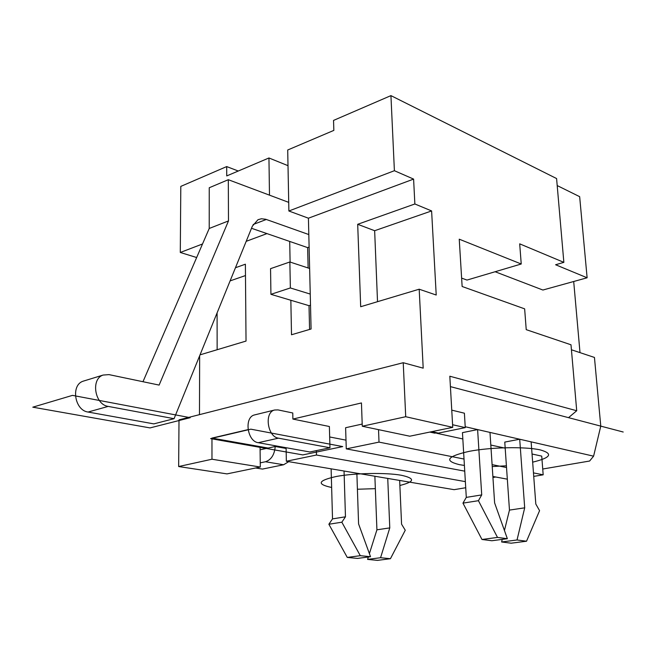 <?xml version="1.0" encoding="UTF-8"?>
<svg xmlns="http://www.w3.org/2000/svg" width="656" height="656" viewBox="0 0 656 656"><rect width="100%" height="100%" fill="white"/><g stroke="black" fill="none" stroke-linecap="round" stroke-linejoin="round"><path stroke-width="0.98" d="M278.029 409.91L292.773 412.985L292.888 419.069L329.378 426.507L329.968 447.777L278.472 438.167C267.369 436.847 264.048 412.173 274.626 410.008L278.029 409.91M142.975 381.718L209.223 228.468L209.248 187.747L228.313 179.703L288.714 202.368L287.705 150.003L333.847 130.388L333.535 120.417L390.935 95.62L394.395 170.708L413.6 179.096L414.863 203.975L431.607 210.937L436.215 295.028L419.184 289.206L423.194 368.164L403.227 362.719L405.711 416.716L452.738 427.343L449.819 376.224L576.714 410.746L570.999 344.785L526.227 329.656L524.644 308.853L462.136 286.492L459.241 239.186L521.233 263.999L466.99 280.071L461.627 278.111M310.509 305.212L309.017 305.671L290.846 300.259L291.51 334.757L311.083 329L308.812 234.553L265.713 219.26L261.408 218.768L258.013 219.694L252.38 226.131L174.061 418.692L153.824 423.883L88.068 412.042C74.636 410.443 70.61 385.072 83.115 381.193L84.468 380.775M309.115 247.099L307.639 247.615L251.502 228.28M290.846 300.259L270.928 294.323L270.551 268.657L289.862 261.982L309.624 268.468M329.968 447.777L309.853 451.992L258.259 442.693C247.132 441.439 243.925 417.101 254.536 414.92L255.028 414.805M307.639 247.615L308.115 267.976M309.017 305.671L309.575 329.443M269.485 195.152L268.952 157.973L288.009 165.681M290.108 262.056L289.706 241.441M308.812 234.553L308.418 218.202L288.878 211.002L394.395 170.708M288.878 211.002L288.714 202.368M196.661 257.529L180.293 252.47L202.515 243.983M180.293 252.47L180.802 186.394L226.697 166.575L238.259 171.019M268.952 157.973L226.738 175.923L226.697 166.575M557.206 185.574L579.658 196.669L587.12 277.783L555.599 264.753L563.857 262.359L556.591 178.555L390.935 95.62M217.095 312.896L217.144 349.73M199.481 414.649L199.645 355.79M260.096 449.811L268.124 448.056L260.063 446.621L260.293 467.031L227.001 473.894L178.653 466.539L179.006 419.865L403.227 362.719M431.796 431.664L438.421 433.108L465.26 427.622L464.399 413.198L451.754 410.139M571.433 349.779L594.451 357.446L600.773 426.121L568.531 417.651L576.714 410.746M600.773 426.121L593.598 456.174L465.211 426.736M477.609 429.582L462.455 432.64L466.293 497.387L481.717 494.911L477.609 429.582M519.708 439.233L504.767 442.087L509.466 510.097L524.693 507.826L519.708 439.233M542.733 469.015L589.613 461.029L593.598 456.174M495.788 477.01L492.951 477.494M286.123 448.458L275.225 446.498L268.124 448.056M260.063 446.621L211.962 438.093L248.05 429.614M292.888 419.069L361.448 402.948L362.276 426.244L405.711 416.716M329.665 436.962L345.999 440.151M436.847 433.304L462.833 438.954M490.811 445.039L505.186 448.163M532.049 454.009L541.733 456.117L543.176 474.821L533.73 476.395M362.202 424.063L345.605 427.728L346.278 448.876L464.743 471.164M465.719 487.736L454.116 489.671L286.344 461.25L286.106 447.712M507.326 479.175L492.877 476.461M378.528 429.655L379.012 442.111L346.278 448.876M316.348 450.631L316.463 455.026L286.344 461.25M543.176 474.821L533.467 472.886M506.522 467.515L492.107 464.645M464.022 459.044L379.012 442.111M465.358 481.627L316.463 455.026M438.421 433.108L434.116 433.017M465.26 427.622L452.583 424.727M255.651 467.99L262.466 469.081L283.597 464.76L265.483 461.75L260.243 462.841M265.483 461.75C271.231 459.807 274.479 454.723 275.225 446.498M288.747 461.66L283.597 464.76M489.983 432.419L494.616 502.914L507.359 538.707L497.502 537.42L478.429 500.692L481.717 494.911M531.13 441.857L535.813 504.046L539.576 510.663L526.53 541.225L517.035 539.978L524.693 507.826M507.359 538.707L491.885 540.741L481.98 539.486L462.964 503.127L466.293 497.387M526.53 541.225L511.163 543.193L501.61 541.979L502.25 539.38M504.439 530.499L509.466 510.097M462.964 503.127L478.429 500.692M481.98 539.486L497.502 537.42M501.61 541.979L517.035 539.978M580.002 352.633L573.697 281.498M495.116 271.74L542.889 290.034L587.12 277.783M563.857 262.359L519.691 243.843L521.233 263.999M362.276 426.244L409.762 436.207L452.738 427.343M260.293 467.031L211.97 459.225L211.962 438.093M178.653 466.539L211.97 459.225M174.061 418.692L108.199 406.4C94.735 404.719 90.594 378.938 103.099 375.06L108.978 374.617L159.121 385.088L228.485 220.924L228.313 179.703M310.247 294.077L290.362 287.959L289.862 261.982M246.197 241.326L266.967 233.61M308.418 218.202L413.6 179.096M414.863 203.975L357.692 224.295L374.65 230.715L377.52 301.686M419.184 289.206L360.685 306.729L357.692 224.295M200.023 354.855L246.033 341.071L245.385 264.204L235.455 267.738M209.223 228.468L228.485 220.924M431.607 210.937L374.65 230.715M230.108 280.891L245.483 275.553M270.928 294.323L290.362 287.959M399.652 480.446L401.57 524.185L405.26 530.237L390.435 558.707L380.57 557.715L389.779 527.9L387.745 478.429M369.402 553.623L376.921 529.81L374.871 476.248M390.435 558.707L377.471 560.38L367.573 559.404L368.336 556.993M356.864 473.197L358.586 523.939L370.525 556.706L357.512 558.42L347.27 557.42L328.869 524.242L332.518 518.888L331.124 468.835M389.779 527.9L376.921 529.81M370.525 556.706L360.308 555.681L341.842 522.201L345.466 516.805L344.047 471.024M380.57 557.715L367.573 559.404M360.308 555.681L347.27 557.42M341.842 522.201L328.869 524.242M345.466 516.805L332.518 518.888M450.41 386.622L623.2 432.017M357.405 489.245L375.347 488.654M399.873 485.473C414.961 481.725 415.404 478.322 401.21 475.239C385.753 472.468 354.781 473.042 336.413 476.453C317.914 480.553 316.323 484.218 331.641 487.474M532.664 462.16C550.884 457.74 553.443 453.657 540.339 449.926C525.366 446.465 491 447.138 469.237 451.328C447.072 456.363 443.792 460.807 459.405 464.653L464.399 465.44M492.23 466.539L506.407 465.801M342.727 446.588L250.838 429.172L210.633 438.618L302.81 454.911L342.727 446.588M190.224 417.683L72.488 395.371L32.8 407.179L150.035 427.909L190.224 417.683M258.259 442.693L278.472 438.167M253.15 224.5L266.344 219.465M88.068 412.042L108.199 406.4M429.795 432.074L434.789 433.165M274.626 410.008L254.536 414.92M103.099 375.06L83.115 381.193"/></g></svg>
